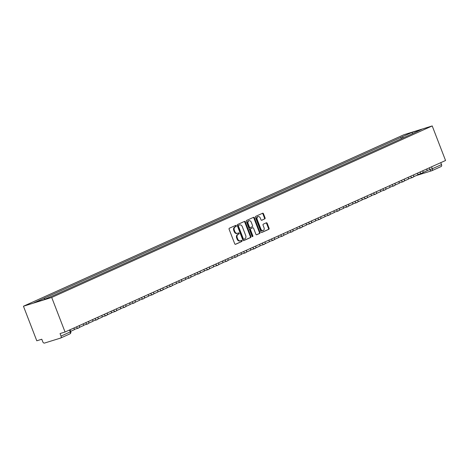 <?xml version="1.0" encoding="UTF-8"?>
<svg xmlns="http://www.w3.org/2000/svg" width="469" height="469" viewBox="0 0 469 469"><rect width="100%" height="100%" fill="white"/><g stroke="black" fill="none" stroke-linecap="round" stroke-linejoin="round"><path stroke-width="0.7" d="M236.229 225.788A0.604 0.446 72.8 0 0 235.602 225.413L229.394 228.21A0.862 0.639 72.8 0 0 229.118 229.277L234.705 243.745A0.862 0.639 72.8 0 0 235.596 244.29L241.805 241.488A0.604 0.446 72.8 0 0 241.371 240.363L240.568 240.726A2.761 2.046 72.8 0 1 240.392 240.79A2.761 2.046 72.8 0 1 237.707 238.997L237.238 237.789A2.761 2.046 72.8 0 1 238.117 234.377L238.92 234.013A0.604 0.446 72.8 0 0 238.487 232.888L237.683 233.251A2.761 2.046 72.8 0 1 237.507 233.316A2.761 2.046 72.8 0 1 234.822 231.522L234.353 230.314A2.761 2.046 72.8 0 1 235.233 226.902L236.036 226.539A0.604 0.446 72.8 0 0 236.229 225.788M237.115 233.427A2.761 2.046 72.8 0 1 236.945 233.492A2.761 2.046 72.8 0 1 234.254 231.698L233.791 230.49A2.761 2.046 72.8 0 1 234.664 227.072L235.467 226.715A0.604 0.446 72.8 0 0 235.256 225.566M235.338 244.326L241.242 241.664A0.604 0.446 72.8 0 0 241.025 240.521M240.005 240.902A2.761 2.046 72.8 0 1 239.829 240.966A2.761 2.046 72.8 0 1 237.138 239.172L236.675 237.965A2.761 2.046 72.8 0 1 237.554 234.553L238.358 234.189A0.604 0.446 72.8 0 0 238.141 233.046M264.792 218.912A0.862 0.639 72.8 0 0 265.061 217.845L263.496 213.782A0.862 0.639 72.8 0 0 262.599 213.243L255.711 216.35A0.862 0.639 72.8 0 0 255.435 217.417L261.022 231.885A0.862 0.639 72.8 0 0 261.913 232.425L268.807 229.318A0.862 0.639 72.8 0 0 269.077 228.251L267.189 223.35A0.862 0.639 72.8 0 0 266.292 222.81L263.344 224.135A0.862 0.639 72.8 0 0 263.068 225.208L264.006 227.635A2.31 1.706 72.8 0 1 263.132 230.549A2.31 1.706 72.8 0 1 260.881 229.048L257.205 219.521A2.31 1.706 72.8 0 1 258.085 216.608A2.31 1.706 72.8 0 1 260.33 218.108L260.946 219.697A0.862 0.639 72.8 0 0 261.837 220.237L264.223 219.087A0.862 0.639 72.8 0 0 264.498 218.015L262.933 213.958A0.862 0.639 72.8 0 0 262.294 213.377M432.213 125.938L445.55 160.504L65.05 332.011L51.713 297.452L432.213 125.938L403.95 134.714L23.45 306.228L36.787 340.787L41.788 339.234L42.767 341.778A1.759 1.178 -114.3 0 0 44.532 343.062L60.53 338.096A1.759 1.178 -114.3 0 0 60.624 338.061A1.759 1.178 -114.3 0 0 61.029 336.103L70.766 331.665L70.033 329.771M245.328 221.972A0.862 0.639 72.8 0 0 244.437 221.432L237.543 224.534A0.862 0.639 72.8 0 0 237.267 225.607L242.854 240.075A0.862 0.639 72.8 0 0 243.745 240.615L250.639 237.507A0.862 0.639 72.8 0 0 250.915 236.44L245.328 221.972L244.765 222.148A0.862 0.639 72.8 0 0 244.132 221.567M246.624 220.442L253.518 217.335A0.862 0.639 72.8 0 1 254.415 217.874L259.996 232.348A0.862 0.639 72.8 0 1 259.72 233.415L256.772 234.746A0.862 0.639 72.8 0 1 255.881 234.201L253.612 228.333A0.862 0.639 72.8 0 0 252.721 227.793L250.763 228.679A0.862 0.639 72.8 0 0 250.487 229.746L252.85 235.854A0.604 0.446 72.8 0 1 252.029 236.224L246.354 221.509A0.862 0.639 72.8 0 1 246.624 220.442M440.778 162.655L441.528 164.596A1.759 1.178 65.7 0 1 441.118 166.548A1.759 1.178 65.7 0 1 441.03 166.583L431.978 170.663M65.05 332.011L60.05 333.565L61.029 336.103M51.713 297.452L23.45 306.228M403.428 137.78L402.144 136.842L412.14 132.334L421.637 129.385L412.972 133.483L54.85 294.907L43.523 299.826L34.026 302.775L44.022 298.266L45.147 299.093M402.144 136.842L44.022 298.266M401.376 138.707L400.813 137.259M412.509 133.507L412.14 132.334M243.487 240.656L250.077 237.683A0.862 0.639 72.8 0 0 250.346 236.616L244.765 222.148M238.621 225.372A0.604 0.446 72.8 0 0 238.428 226.117L243.329 238.821A0.604 0.446 72.8 0 0 243.956 239.202L244.8 238.821A2.761 2.046 72.8 0 0 245.68 235.403L242.326 226.72A2.761 2.046 72.8 0 0 239.641 224.927A2.761 2.046 72.8 0 0 239.466 224.991L238.053 225.548A0.604 0.446 72.8 0 0 237.865 226.293L238.428 226.117M243.88 239.225L243.388 239.378A0.604 0.446 72.8 0 1 242.766 238.997L237.865 226.293M239.254 225.056A2.761 2.046 72.8 0 0 239.073 225.102A2.761 2.046 72.8 0 0 238.903 225.167L239.466 224.991M238.053 225.548L238.903 225.167M256.514 234.781L259.158 233.591A0.862 0.639 72.8 0 0 259.433 232.524L253.846 218.05A0.862 0.639 72.8 0 0 253.213 217.475M252.263 227.934A0.862 0.639 72.8 0 0 252.152 227.969L250.2 228.854A0.862 0.639 72.8 0 0 249.924 229.921L252.281 236.03L252.85 235.854M252.287 236.558A0.604 0.446 72.8 0 0 252.281 236.03M251.267 222.247A2.31 1.706 72.8 0 0 249.016 220.741A2.31 1.706 72.8 0 0 248.142 223.654L249.432 227.008A0.862 0.639 72.8 0 0 250.329 227.553L252.287 226.668A0.862 0.639 72.8 0 0 252.562 225.601L251.267 222.247M249.016 220.741L248.453 220.917A2.31 1.706 72.8 0 0 247.573 223.83L248.142 223.654M250.217 227.582L249.766 227.729A0.862 0.639 72.8 0 1 248.869 227.184L247.573 223.83M261.579 220.278L264.223 219.087M258.085 216.608L257.522 216.784A2.31 1.706 72.8 0 0 256.643 219.697L257.205 219.521M263.132 230.549L262.564 230.725A2.31 1.706 72.8 0 1 260.318 229.224L256.643 219.697M261.655 232.466L268.239 229.493A0.862 0.639 72.8 0 0 268.514 228.426L266.621 223.525A0.862 0.639 72.8 0 0 265.987 222.945M73.885 328.03L74.489 329.607L70.643 331.343M83.165 323.85L83.775 325.427L79.22 327.479M92.452 319.665L93.055 321.242L88.506 323.293M101.732 315.479L102.342 317.056L97.787 319.108M111.018 311.293L111.622 312.87L107.073 314.922M120.299 307.113L120.908 308.69L116.353 310.742M129.585 302.927L130.189 304.504L125.639 306.556M138.865 298.741L139.475 300.318L134.92 302.37M148.151 294.555L148.755 296.132L144.206 298.184M157.432 290.375L158.041 291.947L153.486 294.004M166.718 286.19L167.322 287.767L162.772 289.819M175.998 282.004L176.608 283.581L172.053 285.633M185.284 277.818L185.888 279.395L181.339 281.447M194.565 273.632L195.174 275.209L190.619 277.261M203.851 269.452L204.455 271.029L199.905 273.081M213.131 265.266L213.741 266.843L209.186 268.895M222.417 261.081L223.021 262.658L218.472 264.709M231.698 256.895L232.307 258.472L227.752 260.524M240.984 252.715L241.588 254.286L237.038 256.344M250.264 248.529L250.874 250.106L246.319 252.158M259.55 244.343L260.154 245.92L255.605 247.972M268.831 240.157L269.441 241.734L264.885 243.786M278.117 235.971L278.721 237.549L274.172 239.6M287.397 231.792L288.007 233.369L283.452 235.42M296.684 227.606L297.287 229.183L292.738 231.235M305.964 223.42L306.574 224.997L302.018 227.049M315.25 219.234L315.854 220.811L311.305 222.863M324.53 215.054L325.14 216.625L320.585 218.683M333.817 210.868L334.426 212.445L329.871 214.497M343.097 206.682L343.707 208.259L339.151 210.311M352.383 202.497L352.993 204.074L348.438 206.126M361.663 198.311L362.273 199.888L357.718 201.94M370.95 194.131L371.559 195.708L367.004 197.76M380.23 189.945L380.84 191.522L376.285 193.574M389.516 185.759L390.126 187.336L385.571 189.388M398.797 181.573L399.406 183.15L394.851 185.202M408.083 177.393L408.692 178.965L404.137 181.022M417.363 173.208L417.973 174.785L413.418 176.836M426.649 169.022L427.259 170.599L422.704 172.651M427.218 170.499L432.301 168.752L441.528 164.596M429.287 167.832L429.979 169.637A1.759 1.301 -107.2 0 0 431.691 170.78A1.759 1.759 0 0 0 431.896 170.704A1.759 1.178 -114.3 0 0 432.301 168.752L431.556 166.812M69.506 330.006L70.256 331.946A1.759 1.178 -114.3 0 1 69.846 333.905A1.759 1.178 -114.3 0 1 69.752 333.94L60.706 338.014M418.659 172.621L422.798 170.757M420.001 172.017L420.066 172.187A1.759 1.301 -107.2 0 0 421.778 173.331A1.759 1.759 0 0 0 422.897 171.015M409.378 176.807L413.517 174.943M410.721 176.203L410.785 176.367A1.759 1.301 -107.2 0 0 412.497 177.517A1.759 1.759 0 0 0 413.617 175.201M400.092 180.993L404.231 179.129M401.435 180.389L401.499 180.553A1.759 1.301 -107.2 0 0 403.211 181.696A1.759 1.759 0 0 0 404.331 179.387M390.812 185.179L394.951 183.309M392.154 184.569L392.219 184.739A1.759 1.301 -107.2 0 0 393.931 185.882A1.759 1.759 0 0 0 395.05 183.567M381.526 189.359L385.665 187.494M382.868 188.755L382.933 188.925A1.759 1.301 -107.2 0 0 384.644 190.068A1.759 1.759 0 0 0 385.764 187.752M372.245 193.545L376.384 191.68M373.588 192.941L373.652 193.111A1.759 1.301 -107.2 0 0 375.364 194.254A1.759 1.759 0 0 0 376.484 191.938M362.959 197.73L367.098 195.866M364.302 197.127L364.366 197.291A1.759 1.301 -107.2 0 0 366.078 198.434A1.759 1.759 0 0 0 367.198 196.124M353.679 201.916L357.818 200.046M355.021 201.307L355.086 201.477A1.759 1.301 -107.2 0 0 356.798 202.62A1.759 1.759 0 0 0 357.917 200.31M344.393 206.096L348.531 204.232M345.735 205.492L345.8 205.662A1.759 1.301 -107.2 0 0 347.511 206.806A1.759 1.759 0 0 0 348.631 204.49M335.112 210.282L339.251 208.418M336.455 209.678L336.519 209.848A1.759 1.301 -107.2 0 0 338.231 210.991A1.759 1.759 0 0 0 339.351 208.676M325.826 214.468L329.965 212.604M327.169 213.864L327.233 214.028A1.759 1.301 -107.2 0 0 328.945 215.177A1.759 1.759 0 0 0 330.065 212.862M316.546 218.654L320.679 216.789M317.888 218.05L317.953 218.214A1.759 1.301 -107.2 0 0 319.665 219.357A1.759 1.759 0 0 0 320.784 217.047M307.259 222.839L311.398 220.969M308.602 222.23L308.666 222.4A1.759 1.301 -107.2 0 0 310.378 223.543A1.759 1.759 0 0 0 311.498 221.227M297.979 227.019L302.112 225.155M299.316 226.416L299.386 226.586A1.759 1.301 -107.2 0 0 301.098 227.729A1.759 1.759 0 0 0 302.218 225.413M288.693 231.205L292.832 229.341M290.035 230.601L290.1 230.771A1.759 1.301 -107.2 0 0 291.812 231.915A1.759 1.759 0 0 0 292.932 229.599M279.413 235.391L283.546 233.527M280.749 234.787L280.82 234.951A1.759 1.301 -107.2 0 0 282.531 236.095A1.759 1.759 0 0 0 283.645 233.785M270.126 239.577L274.265 237.707M271.469 238.967L271.533 239.137A1.759 1.301 -107.2 0 0 273.245 240.28A1.759 1.759 0 0 0 274.365 237.971M260.846 243.757L264.979 241.893M262.183 243.153L262.253 243.323A1.759 1.301 -107.2 0 0 263.965 244.466A1.759 1.759 0 0 0 265.079 242.151M251.56 247.943L255.699 246.078M252.902 247.339L252.967 247.509A1.759 1.301 -107.2 0 0 254.679 248.652A1.759 1.759 0 0 0 255.798 246.336M242.28 252.129L246.413 250.264M243.616 251.525L243.687 251.689A1.759 1.301 -107.2 0 0 245.393 252.838A1.759 1.759 0 0 0 246.512 250.522M232.993 256.314L237.132 254.45M234.336 255.711L234.4 255.875A1.759 1.301 -107.2 0 0 236.112 257.018A1.759 1.759 0 0 0 237.232 254.708M223.713 260.5L227.846 258.63M225.05 259.89L225.114 260.061A1.759 1.301 -107.2 0 0 226.826 261.204A1.759 1.759 0 0 0 227.946 258.888M214.427 264.68L218.566 262.816M215.769 264.076L215.834 264.246A1.759 1.301 -107.2 0 0 217.546 265.39A1.759 1.759 0 0 0 218.665 263.074M205.146 268.866L209.28 267.002M206.483 268.262L206.548 268.432A1.759 1.301 -107.2 0 0 208.259 269.575A1.759 1.759 0 0 0 209.379 267.26M195.86 273.052L199.999 271.188M197.203 272.448L197.267 272.612A1.759 1.301 -107.2 0 0 198.979 273.755A1.759 1.759 0 0 0 200.099 271.445M186.58 277.238L190.713 275.367M187.917 276.628L187.981 276.798A1.759 1.301 -107.2 0 0 189.693 277.941A1.759 1.759 0 0 0 190.813 275.631M177.294 281.418L181.433 279.553M178.636 280.814L178.701 280.984A1.759 1.301 -107.2 0 0 180.413 282.127A1.759 1.759 0 0 0 181.532 279.811M168.008 285.603L172.146 283.739M169.35 285L169.415 285.17A1.759 1.301 -107.2 0 0 171.126 286.313A1.759 1.759 0 0 0 172.246 283.997M158.727 289.789L162.866 287.925M160.07 289.185L160.134 289.35A1.759 1.301 -107.2 0 0 161.846 290.493A1.759 1.759 0 0 0 162.966 288.183M149.441 293.975L153.58 292.111M150.784 293.371L150.848 293.535A1.759 1.301 -107.2 0 0 152.56 294.679A1.759 1.759 0 0 0 153.68 292.369M140.161 298.155L144.3 296.291M141.503 297.551L141.568 297.721A1.759 1.301 -107.2 0 0 143.28 298.864A1.759 1.759 0 0 0 144.399 296.549M130.874 302.341L135.013 300.477M132.217 301.737L132.281 301.907A1.759 1.301 -107.2 0 0 133.993 303.05A1.759 1.759 0 0 0 135.113 300.735M121.594 306.527L125.733 304.662M122.937 305.923L123.001 306.093A1.759 1.301 -107.2 0 0 124.713 307.236A1.759 1.759 0 0 0 125.833 304.92M112.308 310.713L116.447 308.848M113.65 310.109L113.715 310.273A1.759 1.301 -107.2 0 0 115.427 311.416A1.759 1.759 0 0 0 116.547 309.106M103.028 314.898L107.167 313.028M104.37 314.289L104.435 314.459A1.759 1.301 -107.2 0 0 106.146 315.602A1.759 1.759 0 0 0 107.266 313.292M93.741 319.078L97.88 317.214M95.084 318.474L95.148 318.644A1.759 1.301 -107.2 0 0 96.86 319.788A1.759 1.759 0 0 0 97.98 317.472M84.461 323.264L88.6 321.4M85.804 322.66L85.868 322.83A1.759 1.301 -107.2 0 0 87.58 323.973A1.759 1.759 0 0 0 88.7 321.658M75.175 327.45L79.314 325.586M76.517 326.846L76.582 327.01A1.759 1.301 -107.2 0 0 78.294 328.153A1.759 1.759 0 0 0 79.413 325.844M78.405 328.112A1.759 1.301 -107.2 0 1 78.294 328.153L74.395 329.367M87.691 323.932A1.759 1.301 -107.2 0 1 87.58 323.973L83.681 325.181M96.972 319.747A1.759 1.301 -107.2 0 1 96.86 319.788L92.962 320.995M106.258 315.561A1.759 1.301 -107.2 0 1 106.146 315.602L102.248 316.815M115.538 311.375A1.759 1.301 -107.2 0 1 115.427 311.416L111.528 312.63M124.824 307.189A1.759 1.301 -107.2 0 1 124.713 307.236L120.814 308.444M134.105 303.009A1.759 1.301 -107.2 0 1 133.993 303.05L130.095 304.258M143.391 298.823A1.759 1.301 -107.2 0 1 143.28 298.864L139.381 300.078M152.671 294.638A1.759 1.301 -107.2 0 1 152.56 294.679L148.661 295.892M161.957 290.452A1.759 1.301 -107.2 0 1 161.846 290.493L157.947 291.706M171.238 286.272A1.759 1.301 -107.2 0 1 171.126 286.313L167.228 287.52M180.524 282.086A1.759 1.301 -107.2 0 1 180.413 282.127L176.514 283.335M189.804 277.9A1.759 1.301 -107.2 0 1 189.693 277.941L185.794 279.155M199.091 273.714A1.759 1.301 -107.2 0 1 198.979 273.755L195.081 274.969M208.371 269.528A1.759 1.301 -107.2 0 1 208.259 269.575L204.361 270.783M217.657 265.348A1.759 1.301 -107.2 0 1 217.546 265.39L213.647 266.597M226.937 261.163A1.759 1.301 -107.2 0 1 226.826 261.204L222.927 262.417M236.224 256.977A1.759 1.301 -107.2 0 1 236.112 257.018L232.214 258.231M245.504 252.791A1.759 1.301 -107.2 0 1 245.393 252.838L241.494 254.046M254.79 248.611A1.759 1.301 -107.2 0 1 254.679 248.652L250.78 249.86M264.07 244.425A1.759 1.301 -107.2 0 1 263.965 244.466L260.061 245.674M273.357 240.239A1.759 1.301 -107.2 0 1 273.245 240.28L269.347 241.494M282.637 236.054A1.759 1.301 -107.2 0 1 282.531 236.095L278.627 237.308M291.923 231.868A1.759 1.301 -107.2 0 1 291.812 231.915L287.913 233.122M301.204 227.688A1.759 1.301 -107.2 0 1 301.098 227.729L297.194 228.936M310.49 223.502A1.759 1.301 -107.2 0 1 310.378 223.543L306.48 224.757M319.77 219.316A1.759 1.301 -107.2 0 1 319.665 219.357L315.76 220.571M329.056 215.13A1.759 1.301 -107.2 0 1 328.945 215.177L325.046 216.385M338.337 210.95A1.759 1.301 -107.2 0 1 338.231 210.991L334.333 212.199M347.623 206.765A1.759 1.301 -107.2 0 1 347.511 206.806L343.613 208.013M356.903 202.579A1.759 1.301 -107.2 0 1 356.798 202.62L352.899 203.833M366.189 198.393A1.759 1.301 -107.2 0 1 366.078 198.434L362.179 199.647M375.47 194.207A1.759 1.301 -107.2 0 1 375.364 194.254L371.466 195.462M384.756 190.027A1.759 1.301 -107.2 0 1 384.644 190.068L380.746 191.276M394.036 185.841A1.759 1.301 -107.2 0 1 393.931 185.882L390.032 187.096M403.322 181.655A1.759 1.301 -107.2 0 1 403.211 181.696L399.312 182.91M412.603 177.47A1.759 1.301 -107.2 0 1 412.497 177.517L408.599 178.724M421.889 173.29A1.759 1.301 -107.2 0 1 421.778 173.331L417.879 174.538M416.12 175.617L431.691 170.78A1.759 1.301 -107.2 0 0 431.802 170.739A1.759 1.178 -114.3 0 0 431.896 170.704L441.118 166.548M234.664 227.072L235.233 226.902M233.791 230.49L234.353 230.314M234.254 231.698L234.822 231.522M238.358 234.189L238.92 234.013M237.554 234.553L238.117 234.377M236.675 237.965L237.238 237.789M237.138 239.172L237.707 238.997M241.242 241.664L241.805 241.488M235.467 226.715L236.036 226.539M250.346 236.616L250.915 236.44M250.077 237.683L250.639 237.507M242.766 238.997L243.329 238.821M253.846 218.05L254.415 217.874M259.433 232.524L259.996 232.348M259.158 233.591L259.72 233.415M252.152 227.969L252.721 227.793M250.2 228.854L250.763 228.679M249.924 229.921L250.487 229.746M248.869 227.184L249.432 227.008M260.318 229.224L260.881 229.048M266.621 223.525L267.189 223.35M268.514 228.426L269.077 228.251M268.239 229.493L268.807 229.318M262.933 213.958L263.496 213.782M264.498 218.015L265.061 217.845M60.624 338.061L69.846 333.905A1.759 1.759 0 0 0 70.766 331.665M236.945 233.492L237.507 233.316M239.829 240.966L240.392 240.79M243.352 239.389L243.915 239.213M239.073 225.102L239.641 224.927M252.211 227.952L252.773 227.776M249.707 227.746L250.276 227.571"/></g></svg>
